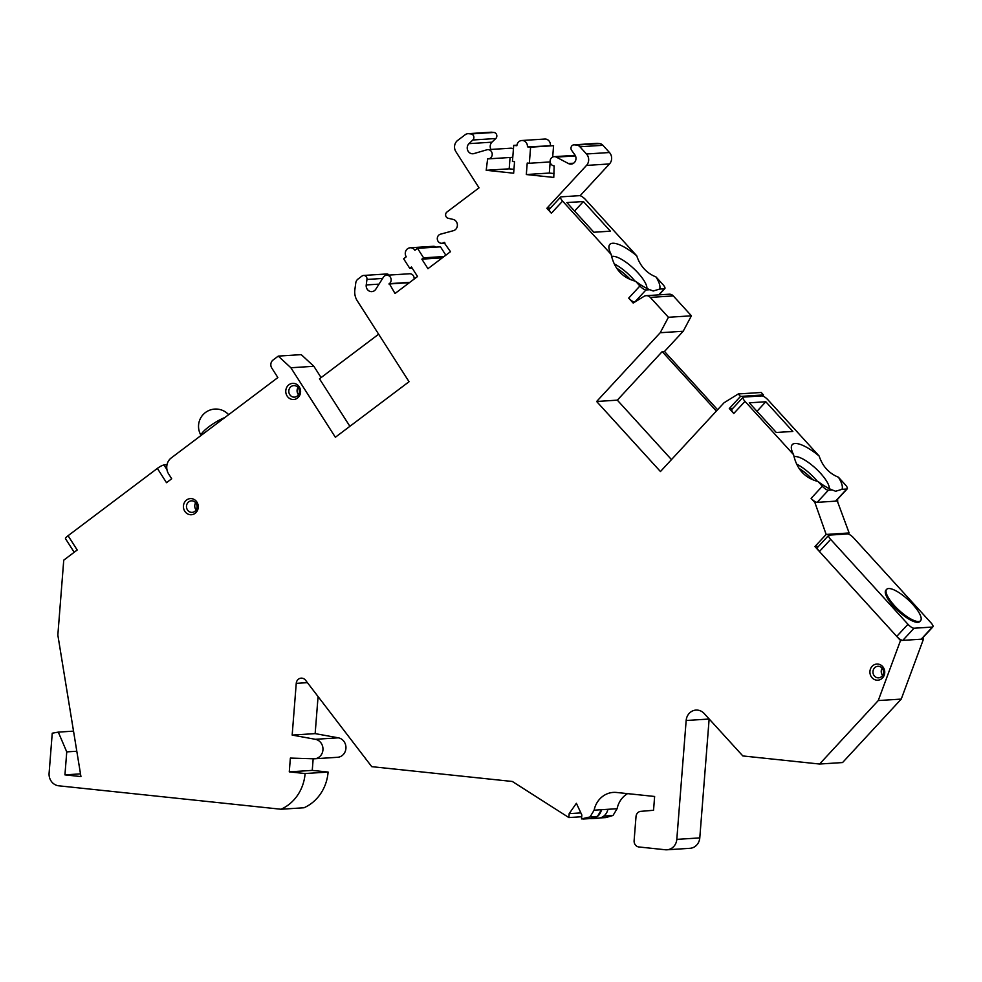 <?xml version="1.0" encoding="UTF-8"?>
<svg xmlns="http://www.w3.org/2000/svg" width="982" height="982" viewBox="0 0 982 982"><rect width="100%" height="100%" fill="white"/><g stroke="black" fill="none" stroke-linecap="round" stroke-linejoin="round"><path stroke-width="1.47" d="M812.507 479.449A23.678 7.12 42.8 0 0 799.299 468.549M796.942 464.302A24.255 7.291 -137.2 0 1 817.355 481.303M829.324 488.668A24.255 7.291 42.8 0 0 816.226 468.905A24.255 7.291 42.8 0 0 795.089 456.556A24.255 7.291 -137.2 0 0 794.143 456.728M635.612 281.269A33.498 10.066 42.8 0 0 649.826 289.715L653.202 291.016L659.56 289.089L664.348 288.782A5.782 1.731 -137.2 0 0 664.839 288.573A5.782 1.731 -137.2 0 0 662.887 284.51L656.013 276.961C646.586 273.156 640.154 266.097 636.729 255.799A33.498 10.066 42.8 0 0 612.658 243.254A33.498 10.066 42.8 0 0 608.926 247.894A33.498 10.066 42.8 0 0 611.172 254.436C614.278 268.835 622.428 277.771 635.612 281.269L639.908 285.983L628.689 298.123L633.194 303.057L643.91 296.417A5.782 5.291 86.3 0 1 650.305 297.399L668.423 317.284L660.223 332.726L596.639 401.491L660.444 471.532L724.029 402.78L738.268 393.954L740.502 396.409L729.282 408.537L733.787 413.483L745.007 401.356L793.591 454.691A33.498 10.066 42.8 0 1 791.345 448.136A33.498 10.066 42.8 0 1 795.076 443.496A33.498 10.066 42.8 0 1 819.148 456.041C822.572 466.352 829.004 473.41 838.432 477.215A33.498 10.066 42.8 0 1 841.979 489.331L846.766 489.024L835.547 501.151A5.782 1.731 -137.2 0 0 836.026 500.955L847.245 488.827A5.782 1.731 -137.2 0 1 846.766 489.024M793.591 454.691C796.697 469.077 804.847 478.025 818.031 481.511A33.498 10.066 42.8 0 0 832.245 489.957L835.608 491.258L841.979 489.331M636.729 255.799L585.567 199.628A5.782 1.731 -137.2 0 0 579.515 195.663L561.127 196.842A5.782 1.731 -137.2 0 0 560.648 197.038L549.429 209.166A5.782 1.731 -137.2 0 0 551.368 213.241L562.588 201.101L611.172 254.436M580.104 195.725L609.491 163.945A8.089 7.414 -93.7 0 0 609.466 152.517L602.899 145.299A5.782 5.291 -93.7 0 0 599.609 143.593L597.412 143.36A3.462 3.179 -93.7 0 0 596.921 143.36L573.942 144.833A3.462 3.179 86.3 0 1 574.433 144.845L576.618 145.066A5.782 5.291 86.3 0 1 579.908 146.772L586.487 153.99A8.089 7.414 86.3 0 1 586.512 165.418L546.864 208.294L551.368 213.241M550.178 161.92L549.306 173.053L554.069 173.556M281.012 809.242L303.99 807.769A42.999 39.427 -93.7 0 0 328.098 772.061L305.107 773.534A42.999 39.427 86.3 0 1 281.012 809.242L58.748 785.809A11.551 10.593 86.3 0 1 49.1 773.202L52.242 733.21L58.294 732.118L66.751 751.881L64.935 774.872L80.941 776.566L57.84 635.059L63.744 560.157L77.21 549.994L68.065 535.718L157.365 468.402L166.51 482.69L171.703 478.762L168.659 473.999A11.551 10.593 86.3 0 1 171.236 457.943L277.869 377.567L271.781 368.041A5.782 5.291 86.3 0 1 273.07 360.013L278.25 356.11L290.881 367.759L335.365 437.26L409.052 381.716L357.252 300.787A15.295 14.018 86.3 0 1 354.858 289.764L355.766 282.951A5.782 5.291 86.3 0 1 357.964 279.084L361.99 276.052A3.462 3.179 86.3 0 1 366.961 279.453L366.225 284.952A5.782 5.291 -93.7 0 0 375.836 289.162L383.41 277.194A4.615 4.235 86.3 0 1 390.91 278.348A4.615 4.235 86.3 0 1 389.351 283.651L395.01 293.508L417.546 276.507L411.458 266.994L409.727 268.295L403.627 258.782L406.229 256.818A5.782 5.291 86.3 0 1 410.194 247.783A5.782 5.291 86.3 0 1 414.895 250.287L417.497 248.323L423.598 257.836L421.855 259.15L427.956 268.675L450.493 251.674L443.962 242.48A4.615 4.235 86.3 0 1 437.346 239.375A4.615 4.235 86.3 0 1 440.464 234.195L453.438 230.672A5.782 5.291 -93.7 0 0 453.156 219.416L448.148 218.25A3.462 3.179 86.3 0 1 446.957 212.014L479.032 187.832L455.869 151.645A8.089 7.414 86.3 0 1 457.673 140.414L465.272 134.681A5.782 5.291 86.3 0 1 468.77 133.699L470.955 133.933A3.462 3.179 86.3 0 1 472.808 139.996L468.991 143.642A5.782 5.291 -93.7 0 0 473.938 153.585L486.851 149.804A4.615 4.235 86.3 0 1 492.215 154.002A4.615 4.235 86.3 0 1 487.624 158.863L486.2 170.303L513.647 173.2L514.556 161.699L512.444 161.478L513.709 145.385L516.876 145.729A5.782 5.291 86.3 0 1 521.786 140.512A5.782 5.291 86.3 0 1 527.432 146.834L553.578 145.692L552.682 157.083M550.411 145.361A5.782 5.291 -93.7 0 0 544.764 139.039L521.786 140.512M510.075 157.476L509.179 168.83L513.954 169.334M488.287 158.875L511.266 157.402A4.615 4.235 -93.7 0 0 512.8 156.985M513.414 149.055A4.615 4.235 -93.7 0 0 510.677 148.184L487.698 149.657M490.963 149.448A5.782 5.291 86.3 0 1 491.97 142.169L495.787 138.511A3.462 3.179 -93.7 0 0 493.946 132.46L491.749 132.226A5.782 5.291 -93.7 0 0 490.926 132.214L467.948 133.687M445.828 255.197L440.488 246.85L417.497 248.323M436.217 247.12A5.782 5.291 -93.7 0 0 433.172 246.31L410.194 247.783M414.085 279.121A4.615 4.235 -93.7 0 0 409.592 273.757L386.613 275.242M389.105 275.083A3.462 3.179 -93.7 0 0 386.577 273.978L363.598 275.451M321.102 377.591L313.859 366.286L301.241 354.637L278.25 356.11M313.172 758.767L312.251 770.391L328.098 772.061M292.17 735.088L315.345 739.299A9.82 9.01 86.3 0 1 322.968 749.499A9.82 9.01 86.3 0 1 314.596 758.779L337.575 757.294A9.82 9.01 -93.7 0 0 345.946 748.026A9.82 9.01 -93.7 0 0 338.336 737.826L315.148 733.615L292.17 735.088L296.245 683.374A5.782 5.291 -93.7 0 1 305.574 680.256L371.736 766.66L512.346 781.476L568.86 817.564L569.167 813.661L576.373 803.301L581.847 814.999L581.528 818.902L590.047 816.938L594.122 810.187A23.102 21.187 -93.7 0 1 613.333 792.4A23.102 21.187 -93.7 0 1 616.622 792.474L654.626 796.476L653.546 810.273L640.816 811.353A5.782 5.291 86.3 0 0 636.017 816.558L634.114 840.678A5.782 5.291 86.3 0 0 638.938 846.975L665.342 849.761A11.551 10.593 86.3 0 0 666.987 849.786A11.551 10.593 86.3 0 0 676.807 839.377L686.16 720.506A11.551 10.593 -93.7 0 1 695.98 710.084A11.551 10.593 -93.7 0 1 704.192 713.521L742.834 755.944L819.577 764.033L878.252 700.571L900.506 640.522L814.925 546.569L826.157 534.441L814.864 502.489L811.107 498.365A5.782 1.731 42.8 0 0 817.159 502.342L814.864 502.489M318.07 696.569L315.148 733.615M599.928 817.945L605.857 817.576L613.026 815.465L617.101 808.714A23.102 21.187 86.3 0 1 627.572 793.628M666.987 849.786L689.965 848.313A11.551 10.593 -93.7 0 0 699.785 837.904L676.807 839.377M709.151 718.959A11.551 10.593 86.3 0 0 709.139 719.033L699.785 837.904M819.577 764.033L842.556 762.56L901.243 699.098L923.497 639.049L922.564 638.03M848.178 533.999L849.135 532.968L836.922 499.998M847.245 488.827A5.782 1.731 -137.2 0 0 845.306 484.752L838.432 477.215M819.148 456.041L767.985 399.883A5.782 1.731 -137.2 0 0 761.934 395.906L743.546 397.084A5.782 1.731 -137.2 0 0 743.067 397.28L731.848 409.42A5.782 1.731 -137.2 0 0 733.787 413.483M762.523 395.967L763.48 394.936L761.246 392.481L738.268 393.954M717.584 409.74L664.495 351.47L683.202 331.253L691.402 315.811L673.296 295.926A5.782 5.291 -93.7 0 0 669.184 294.207L646.205 295.68M546.864 208.294L550.448 208.061M628.689 298.123A5.782 1.731 42.8 0 0 634.74 302.088L645.96 289.96L649.826 289.715M562.588 201.101A5.782 1.731 -137.2 0 1 560.648 197.038M566.847 202.574L583.394 201.519L610.423 231.175L593.877 232.243L566.847 202.574M611.737 256.474A24.255 7.291 -137.2 0 1 612.682 256.314A24.255 7.291 42.8 0 1 633.807 268.651A24.255 7.291 42.8 0 1 646.917 288.413M818.031 481.511L822.327 486.225L811.107 498.365M314.596 758.779A9.82 9.01 86.3 0 1 313.81 758.791L290.365 758.079L289.273 771.864L305.107 773.534M575.194 155.328L554.216 156.666A4.615 4.235 86.3 0 0 554.143 165.884L553.774 177.423L526.315 174.538L527.224 163.037L529.335 163.257L530.599 147.177L527.432 146.834M554.216 156.666A4.615 4.235 86.3 0 1 556.328 157.132L568.431 163.54A5.782 5.291 -93.7 0 0 574.851 154.812L571.671 150.418A3.462 3.179 86.3 0 1 573.942 144.833M300.566 392.211A8.089 7.414 -93.7 0 0 293.814 383.385A8.089 7.414 -93.7 0 0 285.787 390.652A8.089 7.414 -93.7 0 0 292.55 399.478A8.089 7.414 -93.7 0 0 300.566 392.211M884.721 672.903A8.089 7.414 -93.7 0 0 877.969 664.077A8.089 7.414 -93.7 0 0 869.942 671.344A8.089 7.414 -93.7 0 0 876.705 680.17A8.089 7.414 -93.7 0 0 884.721 672.903M198.241 507.448A8.089 7.414 -93.7 0 0 191.49 498.623A8.089 7.414 -93.7 0 0 183.462 505.89A8.089 7.414 -93.7 0 0 190.226 514.715A8.089 7.414 -93.7 0 0 198.241 507.448M197.051 507.166A5.782 5.291 -93.7 0 0 191.404 500.845A5.782 5.291 -93.7 0 0 186.494 506.061A5.782 5.291 86.3 0 0 192.141 512.371A5.782 5.291 86.3 0 0 197.051 507.166M196.142 509.94A5.782 5.291 86.3 0 1 195.676 502.759M288.818 390.824A5.782 5.291 86.3 0 1 293.728 385.607A5.782 5.291 86.3 0 1 299.375 391.928A5.782 5.291 86.3 0 1 293.643 397.121A5.782 5.291 86.3 0 1 288.818 390.824M298.467 394.703A5.782 5.291 86.3 0 1 298 387.522M872.973 671.516A5.782 5.291 86.3 0 1 877.883 666.299A5.782 5.291 86.3 0 1 883.53 672.621A5.782 5.291 86.3 0 1 877.798 677.813A5.782 5.291 86.3 0 1 872.973 671.516M882.622 675.395A5.782 5.291 86.3 0 1 882.155 668.214M645.96 289.96A5.782 1.731 -137.2 0 1 639.908 285.983M659.56 289.089A33.498 10.066 42.8 0 0 656.013 276.961M614.523 264.06A24.255 7.291 -137.2 0 1 634.937 281.048M630.088 279.195A23.678 7.12 42.8 0 0 616.88 268.307M668.423 317.284L691.402 315.811M660.223 332.726L683.202 331.253M596.639 401.491L617.322 400.153L662.199 351.617L664.495 351.47M662.199 351.617L716.357 411.065M671.479 459.601L617.322 400.153M763.48 394.936L740.502 396.409M732.867 408.316L729.282 408.537M837.842 501.004L817.159 502.342L828.378 490.202L832.245 489.957M745.007 401.356A5.782 1.731 -137.2 0 1 743.067 397.28M749.266 402.829L765.813 401.761L792.83 431.429L776.283 432.485L749.266 402.829M849.135 532.968L826.157 534.441M818.509 546.348L814.925 546.569M923.497 639.049L900.506 640.522M901.243 699.098L878.252 700.571M617.101 808.714L594.122 810.187M613.026 815.465L603.832 816.054A11.551 10.593 -93.7 0 0 607.907 809.303M590.231 818.571L597.4 816.459L601.475 809.72A11.551 10.593 86.3 0 1 597.4 816.459A11.551 10.593 86.3 0 1 591.876 818.607A11.551 10.593 86.3 0 1 590.231 818.571L582.878 819.049M591.876 818.607L598.308 818.19A11.551 10.593 -93.7 0 0 603.832 816.054M580.865 812.912L569.167 813.661M581.7 816.742L568.86 817.564M312.251 770.391L289.273 771.864M58.294 732.118L73.527 731.136M166.928 469.58L163.994 464.989L166.989 464.793M163.994 464.989A5.782 1.191 147.4 0 0 157.365 468.402M68.065 535.718A5.782 1.191 147.4 0 0 65.499 538.688L74.19 552.265M313.859 366.286L290.881 367.759M349.887 426.311L319.481 378.807L378.647 334.211M409.384 282.669L388.909 283.982M412.195 268.135L409.727 268.295M444.06 256.523L423.598 257.836M442.33 257.836L421.855 259.15M486.2 170.303L509.179 168.83M513.709 145.385L516.937 145.189M530.599 147.177L553.578 145.692M529.335 163.257L550.313 161.92M526.315 174.538L549.306 173.053M64.935 774.872L80.499 773.877M66.751 751.881L76.805 751.242M597.4 816.459L590.047 816.938M828.378 490.202A5.782 1.731 -137.2 0 1 822.327 486.225M756.987 411.298L765.813 401.761M574.568 211.056L583.394 201.519M896.75 636.397L819.43 551.516L830.649 539.388L907.969 624.27L896.75 636.397A5.782 1.731 42.8 0 0 902.802 640.374L914.021 628.235A5.782 1.731 -137.2 0 1 907.969 624.27M830.649 539.388A5.782 1.731 -137.2 0 1 828.71 535.313A5.782 1.731 -137.2 0 1 829.201 535.116L847.589 533.938A5.782 1.731 -137.2 0 1 853.64 537.915L930.961 622.784A5.782 1.731 -137.2 0 1 932.9 626.86A5.782 1.731 -137.2 0 1 932.409 627.056L914.021 628.235M886.648 589.347L885.899 590.157A23.102 6.948 42.8 0 0 893.669 606.434A23.102 6.948 42.8 0 0 919.827 621.52L920.576 620.71A23.102 6.948 -137.2 0 1 894.418 605.624A23.102 6.948 -137.2 0 1 886.648 589.347A23.102 6.948 -137.2 0 1 912.806 604.446A23.102 6.948 -137.2 0 1 920.576 620.71M828.71 535.313L817.49 547.453A5.782 1.731 42.8 0 0 819.43 551.516M932.9 626.86L921.681 638.987A5.782 1.731 42.8 0 1 921.19 639.196L902.802 640.374M664.348 288.782L658.701 294.882M673.296 295.926L650.305 297.399M709.139 719.033L686.16 720.506M307.403 682.65L296.245 683.374M338.336 737.826L315.345 739.299M382.624 278.446L366.961 279.453M379.027 284.129L366.225 284.952M409.813 282.337L389.351 283.651M444.588 242.444L443.962 242.48M468.77 133.699L491.749 132.226M470.955 133.933L493.946 132.46M472.808 139.996L495.787 138.511M468.991 143.642L491.97 142.169M556.328 157.132L575.477 155.905M568.431 163.54L573.623 163.208M597.412 143.36L574.433 144.845M576.618 145.066L599.609 143.593M579.908 146.772L602.899 145.299M586.487 153.99L609.466 152.517M586.512 165.418L609.491 163.945M224.804 417.571A17.332 3.572 147.4 0 0 208.921 426.753A17.332 3.572 147.4 0 0 201.114 435.419M921.19 639.196L932.409 627.056M664.839 288.573L659.02 294.858M444.993 243.082L441.826 243.29M228.646 414.674A17.332 17.332 0 0 0 201.089 435.443"/></g></svg>
